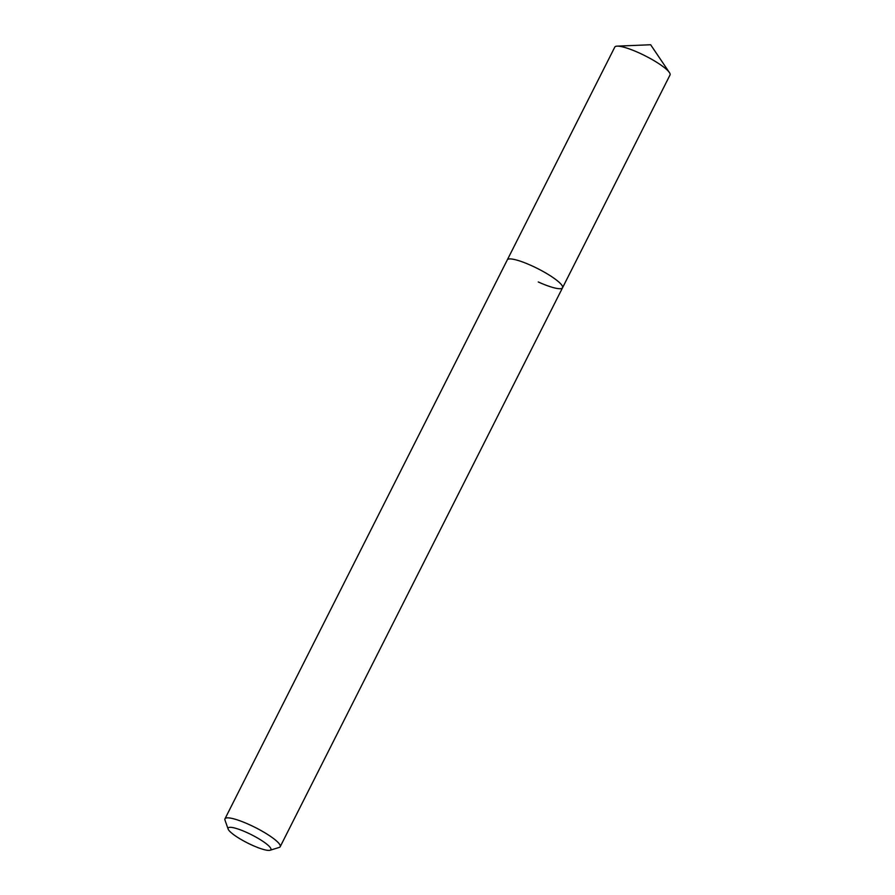 <?xml version="1.0" encoding="UTF-8"?>
<svg xmlns="http://www.w3.org/2000/svg" width="895" height="895" viewBox="0 0 895 895"><rect width="100%" height="100%" fill="white"/><g stroke="black" fill="none" stroke-linecap="round" stroke-linejoin="round"><path stroke-width="1.34" d="M252.088 845.16A23.964 4.576 26.8 0 1 228.124 829.05A23.964 4.576 26.8 0 1 246.919 832.551A23.964 4.576 26.8 0 1 270.089 850.25A23.964 4.576 26.8 0 1 252.088 845.16M228.124 829.05L224.981 820.088A30.933 5.907 26.8 0 1 224.981 818.802A30.933 5.907 26.8 0 1 249.257 824.608A30.933 5.907 26.8 0 1 280.202 846.692A30.933 5.907 26.8 0 1 279.162 847.453L270.089 850.25M224.981 818.802L507.308 259.874A30.933 5.907 26.8 0 1 531.596 265.681A30.933 5.907 26.8 0 1 562.541 287.765A30.933 5.907 26.8 0 1 538.253 281.959M507.308 259.874A30.933 5.907 26.8 0 1 531.596 265.681A30.933 5.907 26.8 0 1 562.541 287.765L670.019 74.99A30.933 5.907 26.8 0 0 669.404 72.529A30.933 5.907 26.8 0 0 639.075 52.894A30.933 5.907 26.8 0 0 617.147 46.137A30.933 5.907 26.8 0 0 614.798 47.088L507.308 259.874M280.202 846.692L562.541 287.765M669.404 72.529L650.643 44.75L617.147 46.137"/></g></svg>
